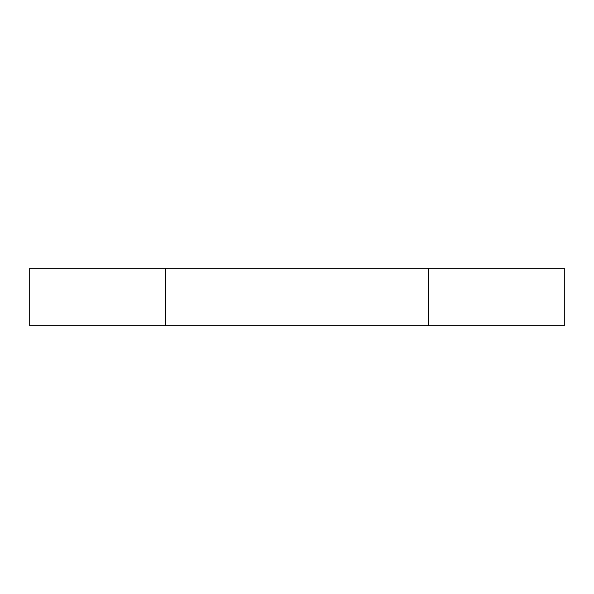<?xml version="1.0" encoding="UTF-8"?>
<svg xmlns="http://www.w3.org/2000/svg" width="594" height="594" viewBox="0 0 594 594"><rect width="100%" height="100%" fill="white"/><g stroke="black" fill="none" stroke-linecap="round" stroke-linejoin="round"><path stroke-width="0.89" d="M428.474 268.265L29.7 268.265L29.7 325.735L564.3 325.735L564.3 268.265L428.474 268.265L428.474 325.735M165.526 268.265L165.526 325.735"/></g></svg>
